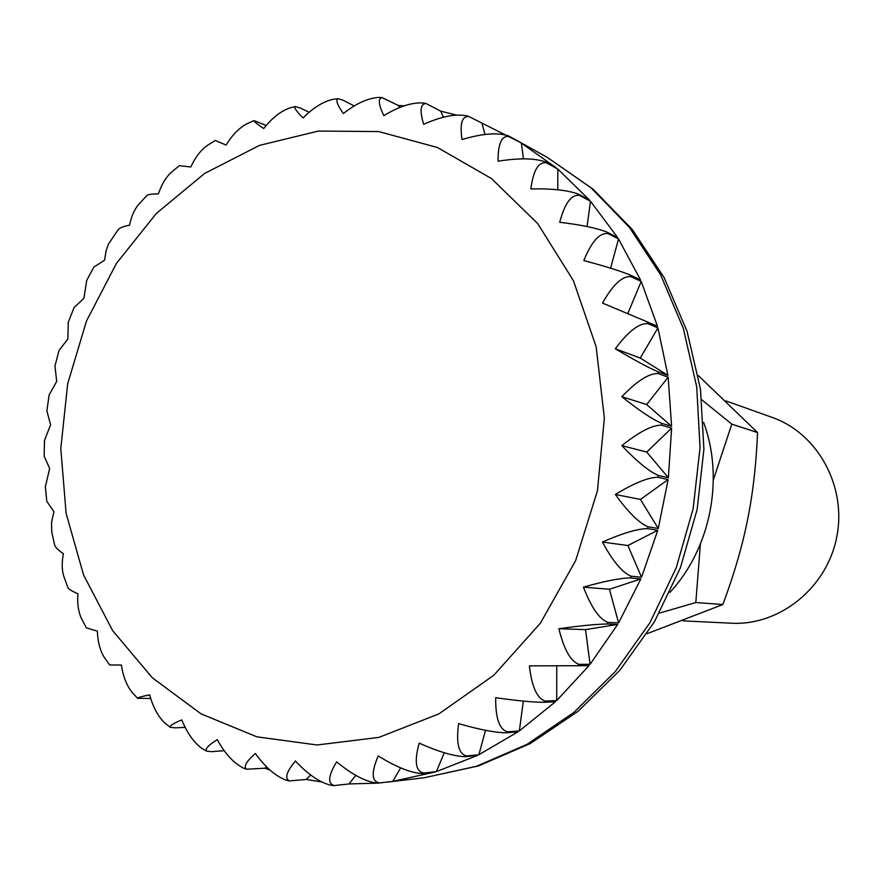 <?xml version="1.0" encoding="UTF-8"?>
<svg xmlns="http://www.w3.org/2000/svg" width="883" height="883" viewBox="0 0 883 883"><rect width="100%" height="100%" fill="white"/><g stroke="black" fill="none" stroke-linecap="round" stroke-linejoin="round"><path stroke-width="1.32" d="M269.9 769.976L264.823 768.199L246.655 769.248C243.311 766.808 246.214 761.554 255.342 753.453C265.684 767.802 276.269 776.808 287.096 780.44L289.436 780.892C284.458 778.464 286.445 771.819 295.397 760.958C308.631 775.153 320.959 783.331 332.372 785.517L334.182 785.572M224.293 750.682L211.379 751.665L206.666 751.168C204.768 749.082 208.3 745.23 217.251 739.634C224.988 753.718 233.741 763.199 243.498 768.089L246.644 769.248M185.209 727.316L175.43 727.857L170.176 727.294C169.448 725.782 173.322 723.332 181.821 719.932C187.24 733.365 194.161 743.011 202.582 748.872L206.666 751.168M150.783 698.464L137.693 698.332C137.803 697.559 141.81 696.411 149.691 694.877C153.079 707.36 158.267 716.875 165.253 723.442L170.176 727.294M423.685 103.013C412.273 102.163 398.984 106.379 383.829 115.651C378.52 104.558 377.913 98.543 381.997 97.594L378.697 97.428C367.781 98.156 355.992 103.532 343.355 113.565C337.24 104.867 335.496 99.911 338.112 98.708L333.542 99.216C323.465 101.368 313.31 107.605 303.057 117.947C296.511 111.468 293.896 107.66 295.209 106.523L289.26 108.145C280.231 111.501 271.732 118.3 263.73 128.554C257.03 124.039 253.796 121.39 254.028 120.618L266.258 125.518M295.209 106.523L300.264 108.013L309.205 112.307M338.112 98.708L342.626 100.044L354.337 105.971M381.997 97.594L398.332 105.485L404.16 105.85M254.028 120.618L246.832 123.797C239.061 128.013 232.152 135.088 226.081 145.044L215.231 140.496L207.086 145.574C200.64 150.32 195.198 157.461 190.783 166.986L179.315 165.662M171.147 172.461L170.717 172.836C165.518 177.847 161.423 184.856 158.421 193.874C152.218 193.896 148.377 194.437 146.92 195.474L146.821 195.573M138.686 204.403L138.256 204.867C134.205 209.922 131.291 216.688 129.536 225.154C123.664 226.335 119.922 227.77 118.311 229.47L108.366 244.194L106.081 250.915L104.558 260.209L93.918 267.019L86.744 280.297L83.896 298.399L74.073 307.527L68.278 322.218L67.859 339.028L59.062 350.363L54.956 365.992L56.7 381.401L49.139 394.878L46.887 410.882L50.596 424.8L44.492 440.396L44.15 456.213L49.669 468.476L45.342 486.765M45.298 486.202L46.777 501.257L53.94 511.699L51.545 522.328L51.777 532.195M51.644 531.555L54.735 545.341C55.574 547.548 58.466 550.341 63.399 553.707C61.755 562.162 61.821 569.491 63.587 575.694L63.841 576.411M67.903 587.648L67.958 587.769C68.907 589.325 72.229 591.323 77.925 593.762C77.207 603.199 78.256 611.213 81.104 617.802L86.313 627.868L97.34 631.113C97.726 641.555 99.967 650.197 104.062 657.04L104.437 657.592M104.062 657.04L109.635 664.954L121.379 665.054C123.112 676.521 126.733 685.683 132.24 692.548L132.605 692.945M398.332 105.485L399.635 107.605M469.05 116.6L520.021 142.306L508.509 135.894C497.692 132.307 482.195 133.521 462.019 139.547C459.69 123.465 462.03 115.816 469.05 116.6L467.383 115.949C456.014 113.543 441.445 116.324 423.663 124.315C419.602 110.739 420.374 103.808 425.97 103.499L440.738 111.148L443.387 117.296M482.063 123.719L485.01 134.514M521.389 143.112L556.566 168.046L545.429 161.898C534.745 158.112 518.95 157.88 498.034 161.203C498.001 142.947 501.952 134.79 509.899 136.71L521.389 143.112L523.464 158.874M557.824 169.094L589.369 199.966L578.553 194.183C568.045 190.231 552.151 188.487 530.871 188.94C533.365 169.977 538.641 161.324 546.687 162.958L557.824 169.094L557.78 189.79M590.473 201.225L617.603 237.483L607.062 232.141C596.753 228.068 580.959 224.79 559.701 222.284C564.822 203.057 571.478 194.105 579.667 195.452L590.473 201.225L587.074 226.534M618.519 238.929L640.495 279.856L630.186 275.01C620.098 270.882 604.634 266.07 583.806 260.595C591.566 241.545 599.634 232.549 608.001 233.598L618.519 238.929L610.606 268.178M641.213 281.456L657.427 326.158L602.515 303.079C612.879 284.668 622.338 275.86 630.915 276.633L641.213 281.456L627.747 313.675M615.33 348.785C628.155 331.489 638.983 323.112 647.791 323.642L657.923 327.88L640.274 358.079L667.912 375.352L657.868 371.699C648.254 367.593 634.071 359.955 615.33 348.785L640.274 358.079M621.842 396.688C636.952 380.948 649.049 373.222 658.122 373.542L668.166 377.162L646.665 404.557L671.61 426.29L661.588 423.288C652.217 419.27 638.972 410.407 621.842 396.688L646.665 404.557M621.864 445.65C638.994 431.864 652.239 425.043 661.588 425.164L671.61 428.145L646.731 452.052L668.376 477.747L658.299 475.418C649.171 471.544 637.029 461.621 621.864 445.65L646.731 452.052M615.341 494.491C634.182 483.034 648.409 477.295 658.045 477.284L668.133 479.601L640.418 499.425L658.276 528.476L648.067 526.798C639.171 523.122 628.266 512.361 615.341 494.491L640.418 499.425M602.427 542.041C622.592 533.189 637.647 528.718 647.57 528.619L657.78 530.275L627.879 545.528L641.544 577.239L631.124 576.202C622.449 572.758 612.879 561.378 602.427 542.041L627.879 545.528M583.442 587.14C604.546 581.135 620.197 578.067 630.396 577.923L640.815 578.95L609.425 589.27L618.619 622.868L607.934 622.416C599.436 619.259 591.279 607.504 583.442 587.14L609.425 589.27M558.884 628.729C580.484 625.716 596.522 624.138 606.985 624.005L617.681 624.447L585.517 629.612L590.087 664.281L579.082 664.369C570.738 661.51 564.005 649.634 558.884 628.729L585.517 629.612M529.381 665.87L588.961 665.683L556.709 700.55L545.33 701.102C537.118 698.563 531.798 686.819 529.381 665.87M495.683 697.713C516.996 700.749 533.122 702.272 544.038 702.316L555.429 701.753L519.336 730.903L507.548 731.83C499.425 729.623 495.462 718.254 495.683 697.713M458.641 723.63C479.204 729.568 495.032 732.625 506.125 732.813L517.924 731.875L478.895 754.722L466.688 755.947C458.608 754.082 455.926 743.309 458.641 723.63M419.171 743.133C438.608 751.797 453.939 756.312 465.164 756.687L477.394 755.451L436.379 771.621L423.719 773.044C415.661 771.51 414.138 761.532 419.171 743.133M378.189 755.914C396.169 767.073 410.827 772.945 422.151 773.53L434.811 772.095L392.758 781.378L379.668 782.912C371.588 781.676 371.092 772.68 378.189 755.914M376.191 783.188L349.017 783.949L334.182 785.561C327.472 783.585 328.288 775.671 336.633 761.841C352.88 775.219 366.699 782.305 378.067 783.133L382.019 782.669M440.738 111.148L456.047 114.956M657.923 327.88L667.912 375.352M668.166 377.162L671.61 426.29M671.61 428.145L668.376 477.747M668.133 479.601L658.276 528.476M657.78 530.275L641.544 577.239M640.815 578.95L618.619 622.868M617.681 624.447L590.087 664.281M556.787 665.859L556.709 700.55M523.332 701.102L519.336 730.903M485.507 730.307L478.895 754.722M444.27 752.735L436.379 771.621M400.661 767.857L392.758 781.378M355.783 775.318L349.017 783.949M321.169 781.852L306.092 779.468L289.436 780.892M310.761 774.976L306.092 779.468M266.688 766.863L264.823 768.199M669.954 592.383C710.627 548.464 724.49 478.597 703.641 422.471M713.354 479.877L731.797 424.127L701.842 399.856M731.797 424.127L757.57 432.571C756.19 464.767 752.846 493.906 747.515 519.999C742.316 546.113 734.093 574.292 722.879 604.535L695.804 602.537L700.407 544.071M698.243 375.496L757.57 432.571M659.369 613.133L695.804 602.537M722.879 604.535L647.084 633.685M725.969 400.915L772.172 417.416C817.757 433.321 846.996 486.456 836.72 537.151C826.874 587.946 779.568 625.892 731.367 623.21L682.868 620.859M378.73 131.578L318.432 131.048L259.525 145.375L204.713 173.388L156.368 213.41L116.446 263.388L86.501 320.982L67.704 383.641L60.795 448.696L66.115 513.409L83.576 574.976L112.649 630.65L152.317 677.769L201.048 713.861L256.81 736.808L317.074 744.987L378.862 737.393L438.917 713.883L493.851 675.219L540.385 623.21L575.65 560.584L597.416 490.871L604.369 418.156L596.135 346.699L573.398 280.639L537.736 223.62L491.478 178.554L437.449 147.505L378.73 131.578M378.067 783.133L379.668 782.912M422.151 773.53L423.719 773.044M465.164 756.687L466.688 755.947M506.125 732.813L507.548 731.83M544.038 702.316L545.33 701.102M577.946 665.793L579.082 664.369M606.985 624.005L607.934 622.416M630.396 577.923L631.124 576.202M647.57 528.619L648.067 526.798M658.045 477.284L658.299 475.418M661.588 425.164L661.588 423.288M658.122 373.542L657.868 371.699M647.791 323.642L647.294 321.887M630.915 276.633L630.186 275.01M608.001 233.598L607.062 232.141M579.667 195.452L578.553 194.183M546.687 162.958L545.429 161.898M509.899 136.71L508.509 135.894M386.611 782.172L424.193 777.757L476.5 766.289L526.996 744.358L573.873 712.438L615.407 671.433L649.976 622.647L676.235 567.736L693.144 508.685L700.042 447.648L696.72 386.886L683.387 328.597L660.639 274.845L629.48 227.45L591.18 187.913L547.206 157.351L514.149 138.94M179.359 165.629L170.717 172.836M146.92 195.474L138.256 204.867M63.587 575.694L67.958 587.769M132.229 692.548L137.693 698.332M425.97 103.499L423.685 103.002M424.193 777.757L478.454 765.925L530.33 743.541L578.012 711.323L619.833 670.307L654.369 621.886L680.44 567.659L697.14 509.48L703.906 449.337L700.495 389.26L687.051 331.324L664.038 277.45L632.261 229.481L592.846 188.995L547.206 157.351"/></g></svg>
